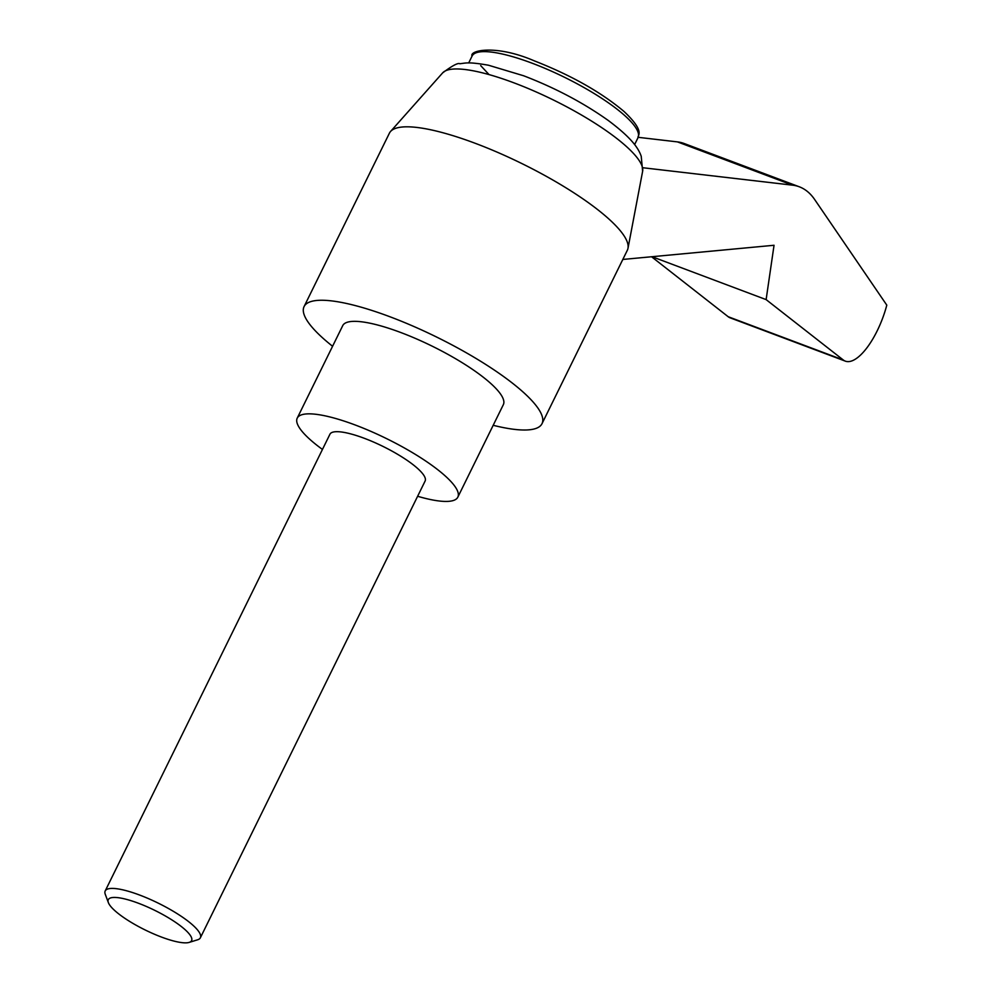 <?xml version="1.0" encoding="UTF-8"?>
<svg xmlns="http://www.w3.org/2000/svg" width="992" height="992" viewBox="0 0 992 992"><rect width="100%" height="100%" fill="white"/><g stroke="black" fill="none" stroke-linecap="round" stroke-linejoin="round"><path stroke-width="1.49" d="M200.372 937.787L425.109 481.058A53.035 12.474 -153.8 0 0 364.324 438.303A53.035 12.474 -153.8 0 0 329.939 434.223L105.202 890.952A53.035 12.474 26.2 0 1 139.587 895.032A53.035 12.474 26.2 0 1 200.372 937.787A53.035 12.474 26.2 0 1 197.631 939.796L189.174 942.4A46.401 10.912 26.2 0 1 161.498 937.068A46.401 10.912 26.2 0 1 108.376 902.646A46.401 10.912 26.2 0 1 138.384 903.228A46.401 10.912 26.2 0 1 180.755 926.082A46.401 10.912 26.2 0 1 189.174 942.4M417.632 496.273A89.503 21.055 -153.8 0 0 457.833 497.153L503.353 404.649A89.503 21.055 -153.8 0 0 400.756 332.506A89.503 21.055 -153.8 0 0 342.736 325.624L297.228 418.128A89.503 21.055 -153.8 0 0 322.45 449.438M457.833 497.153A89.503 21.055 -153.8 0 0 355.248 425.01A89.503 21.055 -153.8 0 0 297.228 418.128M493.185 425.295A132.593 31.198 -153.8 0 0 542.016 423.671L627.353 250.232A132.593 31.198 -153.8 0 0 627.998 248.298A132.593 31.198 -153.8 0 0 475.379 143.356A132.593 31.198 -153.8 0 0 390.563 131.465A132.593 31.198 -153.8 0 0 389.422 133.151L304.073 306.59A132.593 31.198 -153.8 0 0 332.58 346.27M542.016 423.671A132.593 31.198 -153.8 0 0 390.03 316.795A132.593 31.198 -153.8 0 0 304.073 306.59M108.376 902.646L105.288 894.362A53.035 12.474 26.2 0 1 105.202 890.952M643.052 167.76L792.571 185.169A198.884 74.301 -69.4 0 1 799.304 186.794A198.884 74.301 -69.4 0 1 814.655 199.516L886.798 305.139A53.035 19.815 -69.4 0 1 845.32 361.138A53.035 19.815 -69.4 0 1 843.287 359.984L766.122 299.609L774.045 245.272L622.827 259.445M638.178 137.318L677.449 141.893A198.884 74.301 -69.4 0 1 684.182 143.518L799.304 186.794M845.32 361.138L730.199 317.862A53.035 19.815 -69.4 0 1 728.165 316.708L651.546 256.754M652.017 256.705L766.122 299.609M442.655 72.875C452.278 65.695 457.994 62.645 459.817 63.748C466.215 63.017 468.212 61.715 488.486 65.224L523.652 75.776C555.198 87.904 583.395 102.796 608.27 120.478C630.862 137.38 638.327 147.783 641.229 156.302L642.63 171.281A111.674 26.276 -153.8 0 0 514.079 82.894A111.674 26.276 -153.8 0 0 442.655 72.875L390.563 131.465M480.698 65.608L489.031 74.586M532.022 63.166A92.454 21.75 -153.8 0 0 472.08 56.06C469.092 50.642 495.268 44.02 534.415 60.896C571.144 75.293 600.991 92.132 623.968 111.426C645.804 132.035 637.397 135.123 638.005 137.702A92.454 21.75 -153.8 0 0 532.022 63.166M728.165 316.708L843.287 359.984M677.449 141.893L792.571 185.169M638.005 137.702L634.607 144.609M642.63 171.281L627.998 248.298M472.08 56.06L468.683 62.967"/></g></svg>
